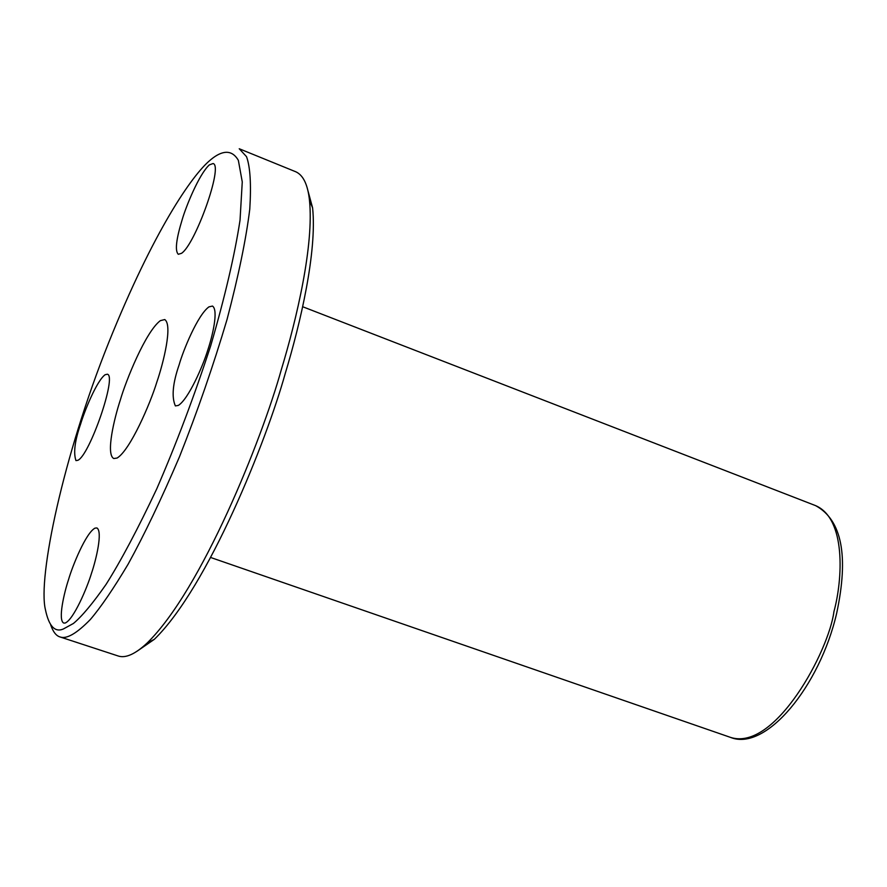 <?xml version="1.0" encoding="UTF-8"?>
<svg xmlns="http://www.w3.org/2000/svg" width="887" height="887" viewBox="0 0 887 887"><rect width="100%" height="100%" fill="white"/><g stroke="black" fill="none" stroke-linecap="round" stroke-linejoin="round"><path stroke-width="1.33" d="M179.185 364.646C172.71 383.328 171.446 397.088 175.382 405.913L178.331 405.426C188.454 399.183 202.912 366.098 207.636 350.509C212.403 336.472 218.701 310.151 212.492 306.059L208.922 306.88C197.579 315.062 183.11 350.72 179.185 364.646M63.276 629.027C54.817 632.619 48.852 626.111 45.392 609.513C37.742 577.725 62.944 456.705 108.646 342.715C153.684 230.531 192.246 174.939 210.208 160.159L211.073 159.416C221.229 151.123 231.452 148.462 238.359 160.359L242.262 181.902L240.033 220.198C234.733 254.924 224.965 296.757 210.729 345.686C194.209 396.301 176.214 444.021 156.755 488.848C137.873 528.918 120.976 560.772 106.063 584.4C92.769 603.415 81.881 616.443 73.399 623.483L63.276 629.027M120.31 400.037C114.301 418.265 105.642 454.288 113.769 458.535L117.084 458.047C130.101 450.319 150.169 403.929 156.866 382.031C163.629 362.251 172.788 324.908 164.749 319.553L160.325 320.662C145.579 331.749 125.887 380.734 120.31 400.037M209.354 164.882L213.102 163.53C223.513 165.703 195.184 244.59 181.525 253.316L178.287 254.292C174.839 250.899 176.147 239.29 182.234 219.477C185.793 207.048 199.021 174.196 209.354 164.882M105.087 374.746L107.349 374.214C117.239 375.722 89.509 455.619 77.845 460.298L75.972 460.608C73.266 452.88 74.841 440.628 80.684 423.864C84.254 411.701 96.583 380.955 105.087 374.746M65.161 623.04C73.577 619.669 87.059 588.081 91.527 573.202C96.206 559.453 102.814 531.524 96.927 527.953L95.031 528.12C85.884 532.821 72.457 565.995 68.543 579.577C64.197 592.616 57.733 620.135 63.731 623.062L65.161 623.04M137.064 651.224L154.349 639.316C208.046 587.172 266.643 440.285 285.17 373.737C300.56 323.012 317.125 251.542 312.601 207.88L307.102 187.623M281.124 370.334C296.968 318.211 314.031 244.812 309.474 200.251C307.811 184.718 303.287 175.238 295.892 171.823L239.235 148.75L246.531 156.666C250.223 166.789 251.309 184.274 249.779 209.099C246.098 239.024 238.514 275.824 227.028 319.508C213.279 365.754 197.413 411.568 179.418 456.927C161.279 499.281 144.182 535.027 128.127 564.176C113.359 588.901 100.752 607.351 90.319 619.536C76.725 633.473 66.669 639.294 60.161 636.988L118.293 656.025C125.677 658.409 135.256 654.107 147.042 643.119C201.77 589.822 262.053 438.699 281.124 370.334M50.692 624.88C53.087 631.899 56.236 635.935 60.161 636.988M302.655 306.725L815.641 505.645C846.154 518.784 842.75 579.3 833.935 611.62C828.99 650.77 775.127 751.622 730.622 737.43L210.674 557.491M815.641 505.645C841.896 520.037 848.914 555.916 836.663 613.283C819.721 686.571 765.736 751.699 730.622 737.43M309.474 200.251L312.601 207.88M154.349 639.316L147.042 643.119"/></g></svg>
